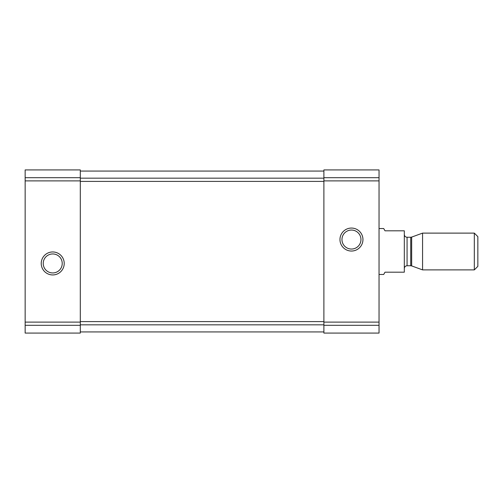 <?xml version="1.0" encoding="UTF-8"?>
<svg xmlns="http://www.w3.org/2000/svg" width="503" height="503" viewBox="0 0 503 503"><rect width="100%" height="100%" fill="white"/><g stroke="black" fill="none" stroke-linecap="round" stroke-linejoin="round"><path stroke-width="0.75" d="M25.15 325.296L25.15 169.92L80.304 169.92L25.15 169.92L80.304 169.92L80.304 333.08L25.15 333.08L25.15 325.296L80.304 325.296M41.233 263.453A11.487 11.487 0 0 0 58.467 273.399A11.487 11.487 0 0 0 58.467 253.499A11.487 11.487 0 0 0 41.233 263.453M323.888 325.296L323.888 169.92L379.036 169.92L323.888 169.92L379.036 169.92L379.036 333.08L323.888 333.08L323.888 325.296L379.036 325.296M339.971 239.547A11.487 11.487 0 0 0 357.205 249.501A11.487 11.487 0 0 0 357.205 229.601A11.487 11.487 0 0 0 339.971 239.547M80.304 331.93L323.888 331.93M80.304 171.07L323.888 171.07M341.965 239.547A9.5 9.5 0 0 0 356.212 247.778A9.5 9.5 0 0 0 356.212 231.323A9.5 9.5 0 0 0 341.965 239.547M43.227 263.453A9.5 9.5 0 0 0 57.474 271.677A9.5 9.5 0 0 0 57.474 255.222A9.5 9.5 0 0 0 43.227 263.453M379.036 274.481L383.688 274.481L385.015 272.18L404.318 272.18L404.318 230.82L385.015 230.82L383.688 228.519L379.036 228.519M474.323 269.885L477.85 266.357L477.85 236.643L474.323 233.115L422.57 233.115L422.57 269.885L474.323 269.885L474.323 233.115M25.15 177.704L80.304 177.704M25.15 180.891L80.304 180.891M25.15 322.109L80.304 322.109M323.888 177.704L379.036 177.704M323.888 180.891L379.036 180.891M323.888 322.109L379.036 322.109M80.304 324.831L323.888 324.831M80.304 321.599L323.888 321.599M80.304 181.401L323.888 181.401M80.304 178.169L323.888 178.169M411.668 237.089L410.725 237.253L410.725 265.747L411.668 265.911L411.668 237.089L422.57 233.115M410.725 265.747L407.072 265.747L407.072 237.253C405.399 237.089 404.481 236.171 404.318 234.492M411.668 265.911L422.57 269.885M410.725 237.253L407.072 237.253M407.072 265.747C405.399 265.911 404.481 266.829 404.318 268.508"/></g></svg>
